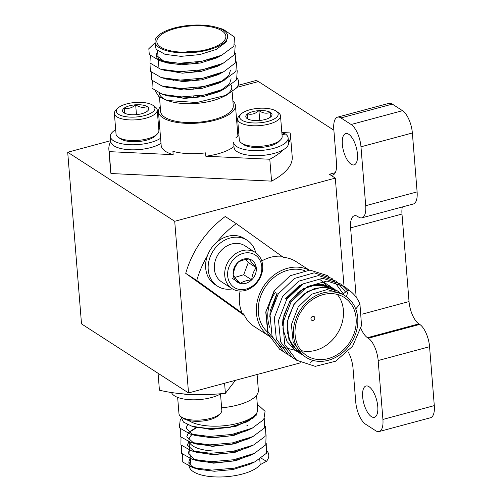 <?xml version="1.0" encoding="UTF-8"?>
<svg xmlns="http://www.w3.org/2000/svg" width="502" height="502" viewBox="0 0 502 502"><rect width="100%" height="100%" fill="white"/><g stroke="black" fill="none" stroke-linecap="round" stroke-linejoin="round"><path stroke-width="0.75" d="M371.411 416.641A16.215 6.62 -105 0 0 374.417 417.319A16.215 6.62 -105 0 0 377.347 403.275A16.215 6.62 -105 0 0 369.001 386.684A16.215 6.62 -105 0 0 366.002 386.007A16.215 6.62 -105 0 0 363.071 400.05A16.215 6.62 -105 0 0 371.411 416.641M351.105 164.204A16.215 6.62 -105 0 0 354.105 164.888A16.215 6.62 -105 0 0 357.035 150.845A16.215 6.62 -105 0 0 348.695 134.247A16.215 6.62 -105 0 0 345.69 133.57A16.215 6.62 -105 0 0 342.759 147.613A16.215 6.62 -105 0 0 351.105 164.204M348.049 351.682A18.216 7.436 75 0 1 353.025 368.236L355.73 401.895A18.216 7.436 -105 0 0 365.582 424.203L375.772 430.779A18.216 7.436 -105 0 0 379.148 431.544A18.216 7.436 -105 0 0 382.913 419.434L378.169 360.53A18.216 7.436 -105 0 0 368.324 338.222L367.489 337.683A18.216 7.436 75 0 1 360.907 328.459M356.182 297.247L350.603 227.864A18.216 7.436 75 0 1 354.368 215.747A18.216 7.436 75 0 1 357.738 216.513L358.579 217.052A18.216 7.436 -105 0 0 361.948 217.818A18.216 7.436 -105 0 0 365.713 205.701L360.976 146.804A18.216 7.436 -105 0 0 351.13 124.496L340.933 117.92A18.216 7.436 -105 0 0 337.564 117.154A18.216 7.436 -105 0 0 333.799 129.265L336.503 162.924A18.216 7.436 75 0 1 332.738 175.035A18.216 7.436 75 0 1 329.368 174.276L335.28 172.682M344.002 286.115L335.311 178.11L329.368 174.276M333.874 130.213L258.448 81.55L236.938 87.335M67.701 152.238L81.512 323.89L188.526 392.934L174.715 221.282L67.701 152.238L110.722 140.673M174.715 221.282L335.311 178.11M188.526 392.934L300.767 362.764M382.913 419.434L434.299 405.616L429.561 346.713L378.169 360.53M368.324 338.222L419.716 324.405L418.881 323.865L367.489 337.683M362.137 314.164L409.03 301.558L401.989 214.047L350.603 227.864M365.713 205.701L417.106 191.889L412.368 132.986L360.976 146.804M351.13 124.496L402.516 110.678L392.326 104.102L340.933 117.92M238.055 85.359L255.072 80.784A18.216 7.436 75 0 1 258.448 81.55M337.564 117.154L388.95 103.337A18.216 7.436 75 0 1 392.326 104.102M402.516 110.678A18.216 7.436 75 0 1 412.368 132.986M417.106 191.889A18.216 7.436 75 0 1 413.341 204L361.948 217.818M402.309 206.968A18.216 7.436 -105 0 0 401.989 214.047M409.03 301.558A18.216 7.436 -105 0 0 418.881 323.865M419.716 324.405A18.216 7.436 75 0 1 429.561 346.713M434.299 405.616A18.216 7.436 75 0 1 430.54 417.733L379.148 431.544M188.702 420.494A36.433 13.686 -4.6 0 0 210.683 426.098A36.433 13.686 -4.6 0 0 257.702 409.325L256.566 395.25M180.751 416.547L183.506 422.138L192.354 426.424L209.955 428.746L230.054 427.051L247.455 421.705L256.735 414.853L257.564 407.624M190.597 425.865L210.959 429.524L235.94 426.336L254.068 417.614M193.722 426.794L210.934 429.191L229.671 427.453L247.455 421.705M259.754 459.186L260.193 464.689A36.433 13.686 175.4 0 1 214.768 476.9A36.433 13.686 175.4 0 1 189.204 466.396M189.951 458.521L188.834 462.003L191.538 466.145L198.447 469.282L214.316 471.265L233.053 469.527L249.758 464.294L252.142 463.064M189.492 450.181L188.168 453.582L195.146 459.995M193.496 459.619L213.67 463.183L235.777 460.729L253.61 453.714M189.279 450.106L188.156 453.588M181.68 445.801L181.598 453.35L192.115 459.217L197.769 460.874L213.639 462.85L232.382 461.112L249.08 455.879L254.288 453.394L265.784 444.835L266.104 434.776M188.815 441.766L187.497 445.13M192.824 451.21L212.992 454.768L235.093 452.315L252.92 445.305M188.601 441.691L187.478 445.174L194.469 451.58M181.002 437.386L180.921 444.935L191.438 450.802L197.091 452.459L212.961 454.435L231.704 452.697L248.402 447.464L253.61 444.979L265.106 436.42L265.426 426.361M196.721 427.654L188.865 432.511M188.689 432.693L186.819 436.677M192.159 442.795L212.315 446.353L234.403 443.9L252.236 436.897M195.749 427.723L188.664 432.36M188.501 432.542L186.8 436.759L193.797 443.166M180.325 428.972L180.243 436.527L190.553 442.325L196.414 444.044L212.283 446.021L231.027 444.283L247.724 439.049L252.933 436.564L264.435 428.005L264.749 417.946M187.654 424.692L186.142 428.225M191.494 434.387L211.637 437.939L233.719 435.485L251.546 428.488M187.441 424.592L186.129 428.344L193.119 434.751M181.071 418.9L180.212 419.829L179.314 427.76L189.875 433.91L195.736 435.629L211.612 437.606L230.349 435.868L247.047 430.634L252.255 428.15L263.757 419.59L265.094 411.364L257.288 404.192M260.193 464.689L266.512 461.3C268.865 458.339 269.398 455.465 268.118 452.672L267.459 451.605M182.358 454.216L182.276 461.765L192.793 467.632L211.926 470.104L234.415 468.153L254.966 461.809L266.462 453.25L266.782 443.191M192.115 459.217L211.248 461.689L233.737 459.738L254.288 453.394M198.24 427.742L197.757 427.886M191.438 450.802L210.57 453.275L233.06 451.323L253.61 444.979M190.766 442.387L209.892 444.86L232.382 442.908L252.933 436.564M190.089 433.973L209.215 436.445L231.704 434.494L252.255 428.15M266.512 461.3L261.203 458.219M257.093 374.505L258.361 390.274A38.623 14.508 175.4 0 1 221.62 407.787M235.432 380.328L225.398 393.317A91.088 34.218 175.4 0 1 159.429 390.192L158.067 373.281M225.398 393.317L224.589 383.239M213.275 450.965A34.613 13.002 175.4 0 1 189.235 441.911M188.928 440.43A34.613 13.002 175.4 0 1 191.984 434.606M231.265 85.001A36.433 13.686 175.4 0 1 231.755 86.833A36.433 13.686 175.4 0 1 230.161 91.402A36.433 13.686 175.4 0 1 224.024 96.252M237.189 78.105C239.423 81.274 239.153 84.593 236.386 88.057L226.383 95.198L222.072 97.256A36.433 13.686 175.4 0 1 170.347 101.417L167.204 100.5L158.852 96.604L155.676 91.508M168.829 100.94A36.433 13.686 175.4 0 1 159.197 93.234M226.383 95.198L196.859 102.527L167.21 100.5M172.97 80.521A36.433 13.686 175.4 0 1 174.922 79.843M224.338 40.518A34.613 13.002 -4.6 0 0 225.85 36.182A34.613 13.002 -4.6 0 0 195.975 25.715A34.613 13.002 -4.6 0 0 158.362 37.393A34.613 13.002 -4.6 0 0 156.85 41.729A34.613 13.002 -4.6 0 0 186.725 52.195A34.613 13.002 -4.6 0 0 224.338 40.518M200.204 50.947A34.613 13.002 -4.6 0 0 184.529 52.208M160.251 106.75A38.623 14.508 -4.6 0 0 160.151 106.882A38.623 14.508 -4.6 0 0 158.456 111.726A38.623 14.508 -4.6 0 0 191.795 123.398A38.623 14.508 -4.6 0 0 233.763 110.371A38.623 14.508 -4.6 0 0 235.451 105.527A38.623 14.508 -4.6 0 0 232.884 100.908M158.456 111.726L161.167 145.379A38.623 14.508 -4.6 0 0 173.171 154.672L172.901 151.309A38.623 14.508 -4.6 0 0 205.556 152.853L205.826 156.222A38.623 14.508 -4.6 0 0 233.988 146.515M288.543 143.227A91.088 34.218 -4.6 0 0 290.457 134.982A91.088 34.218 -4.6 0 0 290.125 132.923L282.946 132.584M110.773 141.357A91.088 34.218 -4.6 0 0 108.871 149.59L110.628 171.471A91.088 34.218 -4.6 0 0 110.961 173.523L271.557 181.128A91.088 34.218 -4.6 0 0 288.23 168.27A91.088 34.218 -4.6 0 0 292.22 156.856L290.457 134.982M231.102 78.764L229.546 83.771L219.958 91.013L193.603 97.689L168.07 96.007L165.604 95.167M224.331 88.917L219.625 91.508L203.059 96.679L184.322 98.417L163.953 94.765M232.162 91.879L233.273 105.702A36.433 13.686 175.4 0 1 231.679 110.271A36.433 13.686 175.4 0 1 192.09 122.563A36.433 13.686 175.4 0 1 160.64 111.551L159.473 97.062M217.479 27.616A36.433 13.686 -4.6 0 0 216.444 27.296A36.433 13.686 -4.6 0 0 202.049 25.1A36.433 13.686 -4.6 0 0 156.624 37.311A36.433 13.686 -4.6 0 0 155.03 41.879A36.433 13.686 -4.6 0 0 186.48 52.892A36.433 13.686 -4.6 0 0 226.076 40.599A36.433 13.686 -4.6 0 0 227.67 36.031A36.433 13.686 -4.6 0 0 217.479 27.616L223.233 29.298L234.516 37.073L233.888 46.184L221.708 55.214L201.678 61.313L179.032 63.265L159.818 60.717L149.289 54.58L148.824 48.707L155.099 42.683M227.67 36.031L226.189 42.03L216.243 49.441L199.67 54.611L180.933 56.343L165.064 54.367L156.323 49.397L155.451 47.062L155.03 41.879M222.449 54.862L217.247 57.347L190.892 64.024L165.365 62.342L156.103 55.151L157.459 51.361M221.62 55.258L216.92 57.849L200.348 63.02L181.611 64.758L165.742 62.781L157 57.812L156.128 55.477L157.634 51.505M234.716 44.76L235.193 45.487L234.566 54.599L223.126 63.277L217.924 65.762L191.569 72.445L166.036 70.757L163.608 69.929M222.298 63.672L217.598 66.264L201.026 71.435L182.289 73.173L161.92 69.527M235.394 53.174L235.871 53.902L235.243 63.014L223.804 71.692L218.602 74.177L192.247 80.86L166.714 79.178L164.273 78.343M222.976 72.087L218.276 74.679L201.704 79.849L182.966 81.588L162.598 77.942M230.431 70.349L228.868 75.356L221.602 81.387M219.28 82.598L192.925 89.274L167.392 87.593L164.938 86.752M223.654 80.502L218.947 83.094L202.381 88.264L183.644 90.002L163.275 86.357M223.126 63.277L202.356 69.728L179.71 71.679L160.496 69.132L149.966 62.995L150.293 55.791M223.804 71.692L203.034 78.143L180.387 80.094L161.173 77.546L150.644 71.403L150.97 64.206M236.072 61.589L236.549 62.317L235.915 71.428L223.735 80.458L203.712 86.557L181.065 88.503L161.845 85.961L151.322 79.818L151.648 72.621M236.749 70.004L237.226 70.732L236.593 79.843L224.413 88.873L204.389 94.972L181.743 96.917L162.522 94.376L151.999 88.233L152.326 81.035M223.233 29.298L216.444 27.296M179.183 97.884A36.433 13.686 175.4 0 1 182.929 96.936M205.757 94.702A36.433 13.686 175.4 0 1 209.39 94.872M205.826 156.222L269.794 159.247A91.088 34.218 -4.6 0 0 283.674 149.533M238.544 130.482L237.459 130.432M108.871 149.59A91.088 34.218 -4.6 0 0 109.204 151.642L173.171 154.672M269.794 159.247L271.557 181.128M109.204 151.642L110.961 173.523M269.95 327.913A36.433 30.315 -57.2 0 1 275.353 292.384M298.144 351.067L279.965 346.393L268.068 331.954L265.891 311.654L274.174 291.48M320.094 279.702A36.433 30.315 -57.2 0 1 322.058 281.158M322.146 281.233A36.433 30.315 -57.2 0 1 323.978 282.908M324.06 282.984A36.433 30.315 -57.2 0 1 325.754 284.885M325.823 284.973A36.433 30.315 -57.2 0 1 327.373 287.106M349.015 343.431A34.613 28.796 122.8 0 0 344.385 297.535A34.613 28.796 122.8 0 0 302.223 309.809A34.613 28.796 122.8 0 0 306.854 355.705A34.613 28.796 122.8 0 0 349.015 343.431M301.144 350.572A34.613 28.796 122.8 0 0 336.277 335.211A34.613 28.796 122.8 0 0 337.35 294.454M331.646 289.315A34.613 28.796 122.8 0 0 327.624 287.232M327.285 287.094A34.613 28.796 122.8 0 0 297.121 293.319M308.987 270.101A38.623 32.134 122.8 0 0 264.353 285.18A38.623 32.134 122.8 0 0 269.518 336.39L254.232 326.526A38.623 32.134 122.8 0 1 243.834 314.158L242.133 313.066A38.623 32.134 122.8 0 1 240.119 291.06M269.957 315.563L277.085 293.501M269.775 317.063L270.17 310.945L276.916 293.394M267.24 331.86A36.433 30.315 -57.2 0 1 265.828 286.24A36.433 30.315 -57.2 0 1 304.375 270.534M355.717 308.968A36.433 30.315 122.8 0 0 346.418 296.713A36.433 30.315 122.8 0 0 345.37 296.004A36.433 30.315 122.8 0 0 300.993 308.925A36.433 30.315 122.8 0 0 305.869 357.236A36.433 30.315 122.8 0 0 350.245 344.316A36.433 30.315 122.8 0 0 355.717 308.968L359.934 303.986L361.534 325.516L352.605 346.211L335.706 361.183L315.269 366.353L296.676 360.273L284.816 344.523L282.77 323.25L290.991 302.097L307.18 286.673L326.909 281.045L344.792 286.667L348.495 289.823M305.869 357.236L303.039 355.372L293.162 342.295L291.405 324.643L298.15 307.092L311.491 294.279L327.078 289.591L341.498 293.507L345.37 296.004M302.129 354.688L300.033 353.471L291.355 344.397L287.188 331.841L288.161 317.785L294.072 304.463L303.346 294.417L314.804 288.349L326.746 287.119L337.413 290.871L339.383 292.289M302.053 354.632L298.79 352.636L288.914 339.553L287.157 321.901L293.902 304.35L307.243 291.543L322.83 286.855L337.25 290.765L339.296 292.246M297.881 351.952L295.785 350.735L287.106 341.655L282.94 329.099L283.912 315.043L289.823 301.721L299.098 291.675L310.556 285.607L322.497 284.377L333.171 288.129L336.955 291.21M282.513 325.283L282.908 319.159L289.654 301.608L303.001 288.801L318.582 284.113L333.002 288.022L335.047 289.503M285.575 298.979L301.646 284.709M330.805 286.761L328.76 285.287L330.887 286.805M330.975 286.88L334.558 290.445M285.406 298.872L298.753 286.058L302.838 283.988M330.893 286.837L332.707 288.474M332.788 288.55L334.464 290.42M324.675 282.651L326.645 284.069M324.512 282.544L326.557 284.025M326.645 284.094L328.465 285.732M328.54 285.814L330.216 287.677M330.285 287.765L331.27 289.077M311.403 317.339A2.184 1.82 -57.2 0 1 314.064 316.561A2.184 1.82 -57.2 0 1 314.359 319.46A2.184 1.82 -57.2 0 1 311.692 320.238A2.184 1.82 -57.2 0 1 311.403 317.339M295.898 359.696L292.434 357.537L280.568 341.78L278.522 320.508L286.742 299.355L302.938 283.931L322.661 278.309L340.544 283.925L347.328 290.727M291.649 356.96L288.186 354.795L276.326 339.045L274.274 317.772L282.5 296.619L298.69 281.195L318.419 275.567L336.302 281.183L345.577 292.076M287.401 354.217L283.937 352.059L272.078 336.302L270.032 315.03L278.252 293.877L294.442 278.453L314.17 272.824L332.054 278.447L343.249 293.865M283.159 351.475L279.689 349.317L267.83 333.56L265.784 312.288L274.004 291.135L290.194 275.711L309.922 270.089L327.806 275.705L328.634 276.326M359.934 303.986C357.443 298.025 353.634 293.3 348.507 289.811L342.678 294.304M320.427 279.909L324.217 282.996M322.485 281.396L326.062 284.967M320.263 279.802L322.309 281.283M324.292 283.072L325.967 284.941M326.036 285.023L327.561 287.138M346.418 296.713L348.507 289.811M309.245 270.095L296.105 261.617A38.623 32.134 122.8 0 0 283.348 257.344L236.279 223.647L225.235 216.525A91.088 75.783 122.8 0 0 185.721 273.345L244.499 315.576M310.663 362.306A91.088 75.783 122.8 0 0 313.122 360.442M281.647 256.246A38.623 32.134 122.8 0 0 261.749 260.958M236.279 223.647A91.088 75.783 122.8 0 0 216.895 242.115M207.426 255.731A91.088 75.783 122.8 0 0 196.765 280.467L242.133 313.066M196.765 280.467L185.721 273.345M292.766 346.549A34.613 28.796 122.8 0 0 294.116 347.484L296.939 349.31M220.24 413.629L218.414 415.443A19.346 7.266 175.4 0 1 189.712 420.701A19.346 7.266 175.4 0 1 183.155 418.279L181.065 416.779A21.498 8.076 -4.6 0 0 188.344 419.471A21.498 8.076 -4.6 0 0 220.24 413.629A21.498 8.076 -4.6 0 0 221.815 410.216L220.51 393.951M177.652 397.396L178.963 413.667A21.498 8.076 -4.6 0 0 181.065 416.779M171.546 392.539A27.328 10.266 -4.6 0 0 192.021 399.799A27.328 10.266 -4.6 0 0 220.855 393.744M182.615 393.832A27.328 10.266 -4.6 0 0 198.422 394.585M282.03 134.862L285.393 133.959A27.328 10.266 175.4 0 1 288.129 137.962A27.328 10.266 175.4 0 1 261.711 150.387A27.328 10.266 175.4 0 1 233.65 142.348L234.057 147.393A27.328 10.266 175.4 0 0 262.119 155.438A27.328 10.266 175.4 0 0 288.537 143.014L288.129 137.962M235.965 137.717A27.328 10.266 175.4 0 1 238.952 135.559M281.81 132.114A27.328 10.266 175.4 0 1 284.54 133.406L281.967 134.103M284.603 134.166L284.54 133.406M280.58 139.857L278.754 141.671A19.346 7.266 175.4 0 1 261.473 147.4A19.346 7.266 175.4 0 1 243.495 144.507L241.406 143.007A21.498 8.076 -4.6 0 0 261.379 146.22A21.498 8.076 -4.6 0 0 280.58 139.857A21.498 8.076 -4.6 0 0 282.168 136.701A21.498 8.076 -4.6 0 0 282.155 136.444L280.499 115.849A21.498 8.076 175.4 0 1 280.511 116.1A21.498 8.076 175.4 0 1 259.383 125.644A21.498 8.076 175.4 0 1 237.647 119.294A21.498 8.076 175.4 0 1 237.634 119.043A21.498 8.076 175.4 0 1 239.222 115.887L241.048 114.067A19.346 7.266 -4.6 0 0 239.617 116.91A19.346 7.266 -4.6 0 0 258.888 122.877A19.346 7.266 -4.6 0 0 278.208 114.261A19.346 7.266 -4.6 0 0 276.307 111.231A19.346 7.266 -4.6 0 0 258.329 108.338A19.346 7.266 -4.6 0 0 241.048 114.067M237.647 119.294L239.303 139.895A21.498 8.076 -4.6 0 0 241.406 143.007M245.804 116.483A13.146 4.938 -4.6 0 0 247.097 118.541A13.146 4.938 -4.6 0 0 247.549 118.842A13.146 4.938 -4.6 0 0 258.894 120.536A13.146 4.938 -4.6 0 0 270.258 117.286A13.146 4.938 -4.6 0 0 271.055 116.615A13.146 4.938 -4.6 0 0 270.277 112.329A13.146 4.938 -4.6 0 0 258.932 110.628A13.146 4.938 -4.6 0 0 247.568 113.885A13.146 4.938 -4.6 0 0 245.804 116.483M270.258 117.286L270.277 112.329C266.7 113.885 262.916 113.32 258.932 110.628C255.349 113.828 251.558 114.908 247.568 113.885L247.549 118.842M276.307 111.231L278.397 112.73A21.498 8.076 175.4 0 1 280.499 115.849M259.722 120.474L258.932 110.628M247.988 119.074L247.568 113.885M157.314 134.015L155.488 135.835A19.346 7.266 175.4 0 1 138.207 141.564A19.346 7.266 175.4 0 1 120.229 138.671L118.139 137.171A21.498 8.076 -4.6 0 0 138.113 140.378A21.498 8.076 -4.6 0 0 157.314 134.015A21.498 8.076 -4.6 0 0 158.902 130.859A21.498 8.076 -4.6 0 0 158.889 130.608L157.233 110.007A21.498 8.076 175.4 0 1 157.245 110.264A21.498 8.076 175.4 0 1 136.117 119.809A21.498 8.076 175.4 0 1 114.381 113.458A21.498 8.076 175.4 0 1 114.368 113.201A21.498 8.076 175.4 0 1 115.956 110.045L117.782 108.231A19.346 7.266 -4.6 0 0 116.351 111.067A19.346 7.266 -4.6 0 0 135.622 117.035A19.346 7.266 -4.6 0 0 154.942 108.426A19.346 7.266 -4.6 0 0 153.041 105.395A19.346 7.266 -4.6 0 0 135.063 102.502A19.346 7.266 -4.6 0 0 117.782 108.231M114.381 113.458L116.037 134.053A21.498 8.076 -4.6 0 0 118.139 137.171M122.538 110.647A13.146 4.938 -4.6 0 0 123.825 112.705A13.146 4.938 -4.6 0 0 124.283 113A13.146 4.938 -4.6 0 0 135.628 114.701A13.146 4.938 -4.6 0 0 146.992 111.444A13.146 4.938 -4.6 0 0 147.789 110.779A13.146 4.938 -4.6 0 0 147.011 106.493A13.146 4.938 -4.6 0 0 135.665 104.792A13.146 4.938 -4.6 0 0 124.301 108.049A13.146 4.938 -4.6 0 0 122.538 110.647M146.992 111.444L147.011 106.493C143.428 108.049 139.65 107.484 135.665 104.792C132.076 107.986 128.292 109.072 124.301 108.049L124.283 113M153.041 105.395L155.131 106.895A21.498 8.076 175.4 0 1 157.233 110.007M136.456 114.632L135.665 104.792M124.716 113.239L124.301 108.049M158.764 129.02L159.824 128.738M160.596 138.27A27.328 10.266 175.4 0 1 130.382 144.739A27.328 10.266 175.4 0 1 110.384 136.506A27.328 10.266 175.4 0 1 115.686 129.723M158.544 126.278A27.328 10.266 175.4 0 1 159.667 126.742M160.998 143.321A27.328 10.266 175.4 0 1 130.79 149.791A27.328 10.266 175.4 0 1 110.791 141.558L110.384 136.506M159.768 127.979L158.701 128.261M232.457 288.882A27.328 22.734 -57.2 0 1 217.492 286.171A27.328 22.734 -57.2 0 1 213.206 250.887A27.328 22.734 -57.2 0 1 247.122 240.251A27.328 22.734 -57.2 0 1 255.756 252.77M217.492 286.171L214.944 284.527A27.328 22.734 -57.2 0 1 210.652 249.243A27.328 22.734 -57.2 0 1 244.574 238.607L247.122 240.251M255.361 252.5L244.963 245.792A21.498 17.884 122.8 0 0 215.822 259.051A21.498 17.884 122.8 0 0 221.652 281.923L232.049 288.631A21.498 17.884 -57.2 0 1 226.214 265.759A21.498 17.884 -57.2 0 1 255.361 252.5A21.498 17.884 -57.2 0 1 261.191 275.372A21.498 17.884 -57.2 0 1 232.049 288.631M228.968 266.888A19.346 16.095 122.8 0 0 237.986 289.146A19.346 16.095 122.8 0 0 260.444 275.535A19.346 16.095 122.8 0 0 251.427 253.278A19.346 16.095 122.8 0 0 228.968 266.888M234.007 268.269A13.146 10.937 122.8 0 0 233.16 274.757A13.146 10.937 122.8 0 0 240.138 283.398A13.146 10.937 122.8 0 0 251.684 279.852A13.146 10.937 122.8 0 0 256.252 267.66A13.146 10.937 122.8 0 0 249.274 259.019A13.146 10.937 122.8 0 0 237.728 262.571A13.146 10.937 122.8 0 0 234.007 268.269M234.622 268.137L233.16 274.757C234.396 276.928 236.724 279.809 240.138 283.398C242.886 281.54 246.733 280.354 251.684 279.852C252.142 275.102 253.661 271.036 256.252 267.66C252.876 264.115 250.554 261.235 249.274 259.019C244.392 259.503 240.54 260.689 237.728 262.571L234.622 268.137M234.942 277.411L243.721 274.713L248.289 262.527L245.854 259.509M232.175 278.265L240.138 283.398M243.721 274.713L251.684 279.852M248.289 262.527L256.252 267.66M189.154 465.969L188.834 462.003M247.737 425.414L246.752 425.125M192.354 426.418L194.958 427.183M249.758 464.294L254.966 461.809M198.34 469.257L192.793 467.632M189.041 441.842L189.605 448.844M189.718 450.256L190.283 457.259M190.396 458.671L190.955 465.674M156.097 55.151L156.128 55.477M198.227 97.156L198.127 95.97M159.818 60.717L165.359 62.342M160.496 69.132L166.036 70.757M161.173 77.546L166.714 79.172M224.482 80.107L219.28 82.592M161.845 85.961L167.392 87.586M225.153 88.521L219.958 91.006M162.522 94.376L168.07 96.001M193.879 97.664L193.785 96.459M193.201 89.249L193.107 88.045M231.755 86.833L232.043 90.391M235.451 105.527L237.923 136.205M158.877 66.973L158.249 59.186M158.224 58.841L157.578 50.771"/></g></svg>
